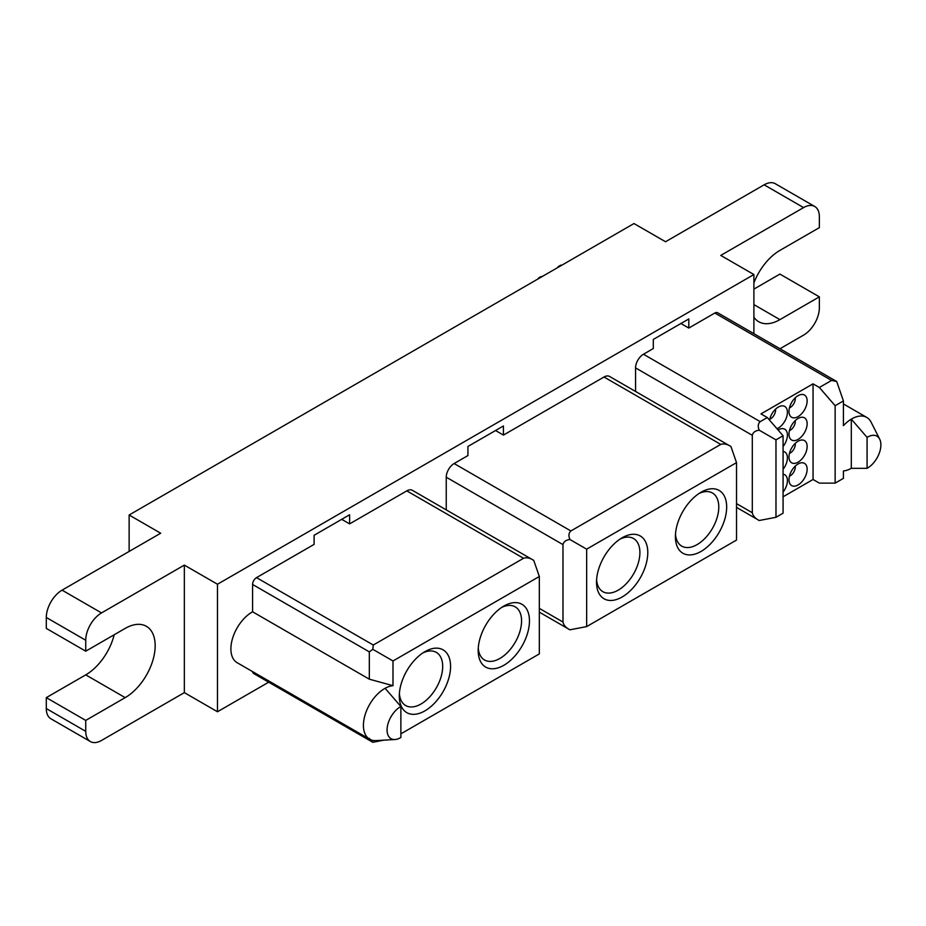 <?xml version="1.0" encoding="UTF-8"?>
<svg xmlns="http://www.w3.org/2000/svg" width="926" height="926" viewBox="0 0 926 926"><rect width="100%" height="100%" fill="white"/><g stroke="black" fill="none" stroke-linecap="round" stroke-linejoin="round"><path stroke-width="1.39" d="M779.97 348.743L803.583 335.119A22.317 12.883 120 0 0 819.36 307.791L819.36 296.852L779.912 274.084L753.891 289.12M803.583 207.598L764.135 184.818A22.317 12.883 -60 0 1 775.293 183.718L814.741 206.486A22.317 12.883 120 0 0 803.583 207.598L720.752 255.414L753.891 274.536L217.483 584.237L217.483 711.758L268.69 682.184M764.135 184.818L665.539 241.744L633.986 223.536L129.131 515.006L129.131 551.445M129.131 515.006L160.684 533.226L62.077 590.151A22.317 12.883 -60 0 0 46.3 617.48L46.3 628.407L85.736 651.186L125.184 628.407A42.388 24.47 -60 0 1 146.377 626.312A42.388 24.47 -60 0 1 152.883 660.284A42.388 24.47 -60 0 1 125.184 697.637L85.736 720.405L85.736 731.343A22.317 12.883 120 0 0 90.366 741.552A22.317 12.883 120 0 0 101.513 740.453L184.343 692.625L217.483 711.758M114.187 634.761A42.388 24.47 -60 0 1 85.736 674.869L46.3 697.637L46.3 708.564A22.317 12.883 -60 0 0 50.918 718.784L90.366 741.552M753.891 282.881A42.388 24.47 -60 0 1 779.912 250.402L819.36 227.634L819.36 216.696A22.317 12.883 120 0 0 814.741 206.486M819.36 296.852L779.912 319.632A42.388 24.47 -60 0 1 758.718 321.727A42.388 24.47 -60 0 1 753.891 317.213M184.343 692.625L184.343 565.103L101.513 612.919A22.317 12.883 120 0 0 85.736 640.248L85.736 651.186M184.343 565.103L217.483 584.237M753.891 333.684L753.891 274.536M736.529 462.63L586.656 549.164L586.656 626.589L736.529 540.055L736.529 462.63L730.95 446.529C727.257 444.11 723.854 443.404 720.752 444.411L604.007 377.009L503.431 435.081L503.431 425.972L467.931 446.459L467.931 455.569L454.134 463.544A11.158 6.436 -60 0 0 446.239 477.203L446.239 509.867M604.007 377.009A11.158 6.436 -60 0 1 609.586 376.465L730.95 446.529M400.877 733.843L539.326 653.918L539.326 576.493L533.746 560.392C530.042 557.961 526.639 557.255 523.549 558.274L406.803 490.873L349.611 523.885L349.611 514.775L314.111 535.274L314.111 544.384L256.525 577.627A5.579 3.218 -60 0 0 252.578 584.456L252.578 611.785A30.13 17.397 120 0 0 232.588 638.303A30.13 17.397 120 0 0 237.125 662.692L369.648 739.203A30.13 17.397 -60 0 1 365.11 714.814A30.13 17.397 -60 0 1 385.1 688.296L400.877 706.515A18.971 10.95 120 0 0 387.415 726.297A18.971 10.95 120 0 0 394.974 739.527A18.971 10.95 120 0 0 400.877 737.478L400.877 706.515M369.324 738.392L372.796 742.282L253.736 673.549A5.579 3.218 -60 0 1 252.624 671.639M406.803 490.873A11.158 6.436 -60 0 1 412.371 490.317L533.746 560.392M831.583 380.424L714.837 313.023A5.579 3.218 -60 0 1 717.627 312.745L836.687 381.489L831.583 380.424L819.36 387.485L813.051 383.839L760.987 413.899L767.295 417.545L760.2 421.643C757.989 423.691 757.676 426.539 759.239 430.196C755.292 430.671 752.977 432.373 752.306 435.313L752.306 512.726C752.977 515.921 755.292 518.514 759.239 520.505L775.976 517.287L783.072 513.189L783.072 435.764L775.976 439.862L775.976 517.287M714.837 313.023L688.805 328.059L688.805 318.949L653.305 339.437L653.305 348.546L643.454 354.241A11.158 6.436 -60 0 0 635.56 367.9L635.56 391.455M503.431 435.081L495.537 430.521M720.752 444.411L570.879 530.945C568.668 532.994 568.356 535.841 569.918 539.499C565.971 539.974 563.656 541.675 562.985 544.615L562.985 622.04C563.656 625.224 565.971 627.816 569.918 629.807L586.656 626.589M349.611 523.885L341.717 519.336M523.549 558.274L373.271 645.028L372.796 649.311L369.324 651.869L369.324 679.186L392.994 685.68A30.13 17.397 120 0 0 385.1 688.296M394.974 739.527L375.944 740.603A30.13 17.397 -60 0 1 369.648 739.203M252.578 611.785L369.324 679.186M539.326 576.493L392.994 660.967L392.994 685.68M372.796 649.311L392.994 660.967M372.796 742.282L383.873 740.152M596.518 582.188A36.253 20.928 -60 0 1 622.145 537.774A36.253 20.928 -60 0 1 647.783 552.579A36.253 20.928 -60 0 1 622.145 596.981A36.253 20.928 -60 0 1 596.518 582.188M675.401 536.64A36.253 20.928 -60 0 1 701.028 492.238A36.253 20.928 -60 0 1 726.667 507.043A36.253 20.928 -60 0 1 701.028 551.445A36.253 20.928 -60 0 1 675.401 536.64M399.303 696.039A36.253 20.928 -60 0 1 424.941 651.638A36.253 20.928 -60 0 1 450.58 666.442A36.253 20.928 -60 0 1 424.941 710.844A36.253 20.928 -60 0 1 399.303 696.039M478.186 650.503A36.253 20.928 -60 0 1 503.825 606.09A36.253 20.928 -60 0 1 529.464 620.895A36.253 20.928 -60 0 1 503.825 665.296A36.253 20.928 -60 0 1 478.186 650.503M867.083 437.361L851.307 419.142A30.13 17.397 -60 0 0 843.424 425.624L843.424 400.923L835.136 405.704L835.136 483.129L843.424 478.348L843.424 470.952A30.13 17.397 120 0 0 851.307 468.325L867.083 468.325A18.971 10.95 120 0 0 879.7 439.19A18.971 10.95 120 0 0 867.083 437.361L867.083 468.325M843.424 403.944L866.759 417.418A30.13 17.397 -60 0 0 851.307 419.142L851.307 468.325M569.918 539.499L586.656 549.164M866.759 417.418A30.13 17.397 -60 0 1 871.111 422.175L879.7 439.19M835.136 483.129L819.36 483.129L813.051 479.483L783.072 496.787M688.805 328.059L680.923 323.498M836.687 381.489L843.424 400.923M835.136 405.704L819.36 387.485M813.051 479.483L813.051 383.839M769.529 420.126A12.825 7.408 -60 0 1 782.076 405.843A12.825 7.408 -60 0 1 787.413 412.313A12.825 7.408 -60 0 1 776.949 428.703M807.136 400.923A12.825 7.408 -60 0 1 799.971 415.299A12.825 7.408 -60 0 1 789.797 415.242A12.825 7.408 -60 0 1 788.987 411.399A12.825 7.408 -60 0 1 801.789 394.453A12.825 7.408 -60 0 1 807.136 400.923M807.136 423.691A12.825 7.408 -60 0 1 799.971 438.067A12.825 7.408 -60 0 1 789.797 438.01A12.825 7.408 -60 0 1 788.987 434.167A12.825 7.408 -60 0 1 801.789 417.232A12.825 7.408 -60 0 1 807.136 423.691M778.083 430A12.825 7.408 -60 0 1 782.076 428.611A12.825 7.408 -60 0 1 787.413 435.081A12.825 7.408 -60 0 1 783.072 446.517M783.072 451.425A12.825 7.408 -60 0 1 787.413 457.849A12.825 7.408 -60 0 1 783.072 469.297M807.136 446.471A12.825 7.408 -60 0 1 799.971 460.847A12.825 7.408 -60 0 1 789.797 460.789A12.825 7.408 -60 0 1 788.987 456.946A12.825 7.408 -60 0 1 801.789 440A12.825 7.408 -60 0 1 807.136 446.471M783.072 474.193A12.825 7.408 -60 0 1 787.413 480.629A12.825 7.408 -60 0 1 783.072 492.065M807.136 469.239A12.825 7.408 -60 0 1 799.971 483.615A12.825 7.408 -60 0 1 789.797 483.557A12.825 7.408 -60 0 1 788.987 479.714A12.825 7.408 -60 0 1 801.789 462.769A12.825 7.408 -60 0 1 807.136 469.239M767.295 417.545L783.072 435.764M759.239 430.196L775.976 439.862M775.525 409.211A7.246 4.19 -60 0 1 775.583 410.033A7.246 4.19 -60 0 1 769.714 419.281M795.249 466.137A7.246 4.19 -60 0 1 795.295 466.959A7.246 4.19 -60 0 1 789.438 476.207M795.249 443.369A7.246 4.19 -60 0 1 795.295 444.191A7.246 4.19 -60 0 1 789.438 453.439M795.249 420.601A7.246 4.19 -60 0 1 795.295 421.423A7.246 4.19 -60 0 1 789.438 430.659M795.249 397.821A7.246 4.19 -60 0 1 795.295 398.643A7.246 4.19 -60 0 1 789.438 407.891M422.881 652.923A30.674 17.71 -60 0 1 436.331 652.39A30.674 17.71 -60 0 1 442.686 666.442A30.674 17.71 -60 0 1 429.294 697.313A30.674 17.71 -60 0 1 405.657 705.531A30.674 17.71 -60 0 1 399.384 693.62M557.602 267.626A2.002 1.157 -60 0 1 558.725 266.341L560.149 265.519A4.017 2.315 -60 0 1 561.827 265.183M537.879 279.015A2.002 1.157 -60 0 1 539.001 277.731L540.425 276.909A4.017 2.315 -60 0 1 542.104 276.573M558.471 267.128A4.017 2.315 -60 0 1 560.149 265.519M538.747 278.518A4.017 2.315 -60 0 1 540.425 276.909M501.765 607.375A30.674 17.71 -60 0 1 515.215 606.854A30.674 17.71 -60 0 1 521.57 620.895A30.674 17.71 -60 0 1 508.177 651.765A30.674 17.71 -60 0 1 484.541 659.983A30.674 17.71 -60 0 1 478.267 648.084M620.096 539.059A30.674 17.71 -60 0 1 633.546 538.538A30.674 17.71 -60 0 1 639.901 552.579A30.674 17.71 -60 0 1 626.508 583.449A30.674 17.71 -60 0 1 602.872 591.679A30.674 17.71 -60 0 1 596.599 579.769M698.98 493.523A30.674 17.71 -60 0 1 712.43 492.991A30.674 17.71 -60 0 1 718.784 507.043A30.674 17.71 -60 0 1 705.392 537.913A30.674 17.71 -60 0 1 681.756 546.132A30.674 17.71 -60 0 1 675.482 534.221M46.3 697.637L85.736 720.405M753.891 304.596L779.912 319.632M101.513 612.919L62.077 590.151M570.879 530.945L454.134 463.544M373.271 645.028L256.525 577.627M369.324 651.869L252.578 584.456M562.985 622.04L539.326 608.37M562.985 544.615L446.239 477.203M752.306 512.726L736.529 503.628M752.306 435.313L635.56 367.9M760.2 421.643L643.454 354.241M85.736 640.248L46.3 617.48M85.736 674.869L125.184 697.637M85.736 731.343L46.3 708.564M569.918 629.807L539.326 612.144M759.239 520.505L736.529 507.402"/></g></svg>
